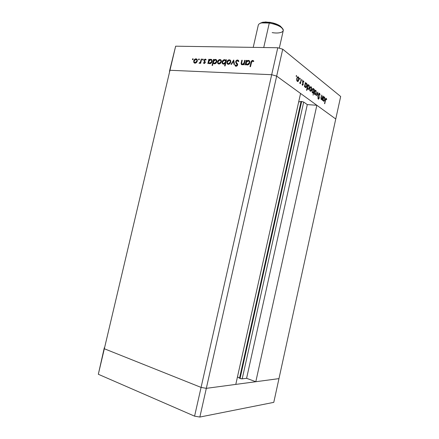 <?xml version="1.0" encoding="UTF-8"?>
<svg xmlns="http://www.w3.org/2000/svg" width="439" height="439" viewBox="0 0 439 439"><rect width="100%" height="100%" fill="white"/><g stroke="black" fill="none" stroke-linecap="round" stroke-linejoin="round"><path stroke-width="0.66" d="M301.061 101.497L239.518 378.193L240.067 378.451L301.653 101.48L298.679 101.936L301.061 101.497L239.518 378.193L237.472 376.86L240.067 378.451L242.202 378.846L241.236 378.769L240.067 378.451L301.653 101.48L301.061 101.497M335.753 118.996L278.968 378.621L255.805 381.721L316.854 105.278L335.753 118.996L316.854 105.278L307.295 104.592L303.695 102.051L301.653 101.48L303.695 102.051L307.295 104.592L246.592 378.308L242.202 378.846L303.695 102.051L242.202 378.846L246.592 378.308L307.295 104.592L316.854 105.278L255.805 381.721L246.592 378.308L255.805 381.721L278.968 378.621L340.675 96.492L282.732 49.201L276.669 76.117L271.686 74.701L169.97 70.278L98.325 374.269L175.644 46.194L104.334 348.753L169.97 70.278L271.686 74.701L169.97 70.278L271.686 74.701L201.073 387.412L104.334 348.753L201.073 387.412L277.777 47.747L175.644 46.194L277.777 47.747L282.732 49.201L340.675 96.492L335.753 118.996L276.669 76.117L300.567 93.463L276.669 76.117L271.686 74.701L276.669 76.117L335.753 118.996M235.792 384.399L206.319 388.345L201.073 387.412L206.319 388.345L282.732 49.201L277.777 47.747L271.686 74.701L276.669 76.117L206.319 388.345L201.073 387.412L104.334 348.753L104.306 347.715L98.325 374.269L104.334 348.753L201.073 387.412L194.581 416.161L98.325 374.269L194.581 416.161L201.073 387.412L206.319 388.345L199.855 417.05L194.581 416.161L199.855 417.05L206.319 388.345L235.792 384.399L300.567 93.463L235.792 384.399M278.968 378.621L206.319 388.345L278.968 378.621L273.777 402.36L199.855 417.05L273.777 402.36L278.968 378.621M244.666 60.324L245.143 60.341L244.122 64.796L243.65 64.78L243.832 63.973L242.608 64.769L241.472 64.549L241.093 63.501L241.768 60.242L242.24 60.253L241.593 63.545L242.377 64.264L243.826 63.37L244.666 60.324L243.952 63.128L242.377 64.264L241.713 63.94L241.587 63.359L242.24 60.253L241.768 60.242L241.28 64.324L242.169 64.807L243.832 63.973L243.65 64.78L244.122 64.796L245.143 60.341L244.666 60.324L245.077 60.615L244.666 60.324M238.382 60.352L236.939 60.664L238.009 60.286L237.543 59.962L235.688 61.553L236.127 61.855L235.792 61.224L236.539 60.291L237.543 59.962L238.41 60.368L238.821 61.328L238.311 61.625L237.4 60.582L236.242 61.317L236.198 62.173L237.691 64.703L237.044 65.96L235.842 66.294L234.903 65.246L235.408 64.89L236.385 65.696L237.208 64.736L235.831 62.695L235.688 61.553L235.952 62.898L237.181 64.961L236.242 65.702L235.408 64.89L234.903 65.246L236.05 66.316L237.653 64.95L237.576 64.017L236.369 62.497L236.149 61.575L237.4 60.582L238.311 61.625L238.821 61.328L238.514 60.511L237.543 59.962L238.399 60.357M233.707 60.006L234.481 64.467L233.982 64.451L233.466 61.202L231.485 64.363L230.985 64.346L233.707 60.006L230.985 64.346L231.485 64.363L233.466 61.202L233.982 64.451L234.481 64.467L233.707 60.006M230.771 62.118L230.201 63.326L229.131 64.182L227.923 64.281L227.062 63.567L227.051 61.553L228.576 59.934L230.063 59.978L230.738 60.84L230.771 62.118L230.535 60.423L229.356 59.803C228.154 59.885 227.342 60.615 226.914 61.992L227.062 63.567L228.307 64.335L229.899 63.655L230.771 62.118M221.344 61.817L220.784 63.013L219.73 63.864L218.551 63.957L217.81 63.419L217.7 61.262L219.204 59.66L220.658 59.699L221.316 60.555L221.344 61.817L221.108 60.121L219.966 59.528C218.792 59.611 217.991 60.335 217.568 61.696L217.711 63.254L218.929 64.012L220.488 63.342L221.344 61.817M208.47 62.782L208.284 63.573L207.85 63.562L208.843 59.276L209.282 59.292L209.107 60.033L210.33 59.292L211.439 59.441L212.174 60.686L211.499 62.777L209.716 63.699L208.47 62.782L209.716 63.699C210.874 63.617 211.675 62.898 212.108 61.548L211.867 59.852L210.758 59.26L209.107 60.033L209.282 59.292L208.843 59.276L207.85 63.562L208.284 63.573L208.47 62.782L208.959 63.095L208.47 62.782M192.924 58.738L193.209 59.227L192.628 59.688L192.617 58.87L192.924 58.738L192.48 59.578L193.209 59.227L192.924 58.738M197.303 61.054L196.754 62.223L195.756 63.046L194.636 63.145L193.84 62.459L193.851 60.516L195.289 58.958L196.667 58.996L197.281 59.83L197.303 61.054L197.051 59.347L196.013 58.826C194.894 58.908 194.131 59.616 193.72 60.944L193.84 62.459L194.993 63.194L196.474 62.541L197.303 61.054M199.059 58.914L199.317 59.506L198.757 59.869L198.746 59.051L199.059 58.914L198.604 59.759L199.344 59.413L199.059 58.914M201.221 59.056L201.649 59.067L200.661 63.315L200.228 63.298L200.376 62.673L199.174 63.298L200.469 61.937L201.221 59.056L200.469 61.937L199.021 63.189L200.376 62.673L200.228 63.298L200.661 63.315L201.649 59.067L201.221 59.056M202.928 59.029L203.191 59.622L202.626 59.989L202.615 59.161L202.928 59.029L202.472 59.874L203.219 59.528L202.928 59.029M205.353 62.42L204.382 63.496L203.433 62.876L203.817 62.519L204.415 62.98L204.876 62.536L203.943 60.472L204.305 59.611L205.189 59.1L206.171 59.704L205.792 60.094L204.953 59.66L204.409 60.291L205.353 62.42L204.409 60.291L205.194 59.622L205.792 60.094L206.171 59.704L205.293 59.1L203.97 60.297L204.914 62.426L204.322 62.986L203.817 62.519L203.433 62.876L204.195 63.512L205.353 62.42M213.129 62.898L212.536 65.471L212.092 65.455L213.491 59.413L213.936 59.424L213.766 60.17L214.995 59.43L216.114 59.578L216.861 60.829L216.186 62.931L214.38 63.858L213.129 62.898L214.38 63.858C215.554 63.776 216.361 63.057 216.795 61.696L216.559 60.006L215.428 59.391L213.766 60.17L213.936 59.424L213.491 59.413L212.092 65.455L212.536 65.471L213.129 62.898L213.617 63.211L213.129 62.898M225.86 60.587L226.047 59.781L226.502 59.792L225.086 65.921L224.636 65.905L225.223 63.353L224.406 63.973L223.149 64.116L222.31 63.463L222.041 62.508L222.463 60.983L223.566 59.913L224.993 59.726L225.86 60.587L224.57 59.66C223.374 59.748 222.557 60.478 222.118 61.844L222.353 63.534L223.517 64.171L225.223 63.353L224.636 65.905L225.086 65.921L226.502 59.792L226.047 59.781L226.442 60.05L226.047 59.781L225.86 60.587L226.255 60.856L225.86 60.587M245.873 64.023L245.681 64.851L245.209 64.835L246.224 60.373L246.702 60.384L246.526 61.158L247.843 60.39L249.045 60.544L249.857 61.844L249.16 64.023L247.234 64.983L246.394 64.731L245.873 64.023L247.234 64.983C248.49 64.895 249.347 64.149 249.802 62.744L249.599 61.098L248.304 60.352L246.526 61.158L246.702 60.384L246.224 60.373L245.209 64.835L245.681 64.851L245.873 64.023L246.334 64.346L245.873 64.023M252.524 61.032L251.728 61.581L250.493 66.679L250.011 66.662L251.465 61.059L252.699 60.401L253.83 61.147L253.44 61.614L252.524 61.032L253.44 61.614L253.83 61.147L252.699 60.401C251.673 60.582 251.092 61.284 250.954 62.514L250.011 66.662L250.493 66.679L251.421 62.59L252.524 61.032M322.813 95.861L322.133 100.059L322.083 99.17L321.672 99.549L321.09 99.296L320.958 97.463L321.732 95.027L321.118 98.254L321.326 98.94L321.836 98.984L322.813 95.861L321.732 99.049L321.403 99.011L321.134 97.875L321.732 95.027L321.068 96.937L321.255 99.477L322.083 99.17L322.133 100.059L322.813 95.861M318.604 94.22L319.049 93.298L319.554 93.189L320.075 95.005L319.811 95.137L319.493 93.803L318.868 94.204L319.246 97.754L318.549 99.165L317.88 97.667L318.149 97.469L318.527 98.577L318.966 98.095L318.604 94.22L318.966 97.255L318.818 94.39L319.493 93.803L319.811 95.137L320.075 95.005L319.619 93.233L319.164 93.205L319.619 93.233L319.219 93.178L318.604 94.22M317.825 92.02L317.754 96.75L317.595 93.145L316.349 95.691L316.113 95.51L317.825 92.02L316.113 95.51L316.349 95.691L317.595 93.145L317.754 96.75L317.825 92.02M316.228 93.183L315.24 94.742L314.373 93.831L314.428 91.564L315.284 90.247L316.096 90.774L316.228 93.183L315.773 90.352L315.229 90.269L314.379 91.773L314.297 93.43L314.829 94.626L315.367 94.698L315.657 94.456L314.758 94.566L315.657 94.456L316.228 93.183M311.641 89.682L310.625 91.257L309.736 90.324L309.731 88.228L310.664 86.692L311.498 87.229L311.641 89.682L311.169 86.801L310.598 86.719L309.731 88.228L309.654 89.913L310.203 91.136L310.763 91.208L311.059 90.972L310.143 91.082L311.059 90.972L311.641 89.682M304.853 86.088L304.677 86.873L304.441 86.697L305.39 82.439L305.462 83.355L306.186 83.02L306.757 83.591L306.954 85.879L306.06 87.586L305.528 87.597L305.045 86.993L304.853 86.088L305.429 87.531L306.027 87.602L306.91 86.099L306.417 83.141L305.462 83.355L305.39 82.439L304.441 86.697L304.677 86.873L304.853 86.088M296.528 75.519L296.402 76.551L296.171 75.942L296.528 75.519L296.188 75.843L296.451 76.534L296.649 76.194L296.166 76.172L296.649 76.194L296.528 75.519M298.849 79.925L297.768 81.539L296.802 80.54L296.841 78.131L297.774 76.77L298.679 77.357L298.849 79.925C299.096 78.504 298.921 77.5 298.317 76.896L297.68 76.809L296.786 78.351L296.715 80.112L297.313 81.402L297.944 81.484L297.28 81.38L298.235 81.259L298.849 79.925M300.056 78.235L299.881 79.25L299.722 78.559L300.056 78.235L299.722 78.559L299.974 79.239L300.172 78.905L299.7 78.883L300.172 78.905L300.056 78.235M301.225 79.229L300.506 83.723L300.408 82.905L299.93 83.311L299.59 82.949L300.474 82.274L301.225 79.229L300.528 82.126L299.59 82.949L300.056 83.278L300.408 82.905L300.506 83.723L301.225 79.229M302.18 79.876L302.01 80.88L302.18 79.876M303.195 84.529L302.608 85.353L302.092 84.299L302.339 84.052L302.625 84.787L302.921 84.48L302.581 82.044L303.245 80.798L303.903 81.879L303.656 82.159L303.239 81.363L302.899 81.769L303.195 84.529L302.883 81.841L303.157 81.385L303.656 82.159L303.903 81.879L303.481 80.875L302.636 81.681L302.948 84.37L302.718 84.776L302.339 84.052L302.092 84.299L302.455 85.287L303.195 84.529M307.316 87.915L306.757 90.439L306.526 90.264L307.843 84.326L307.915 85.237L308.628 84.903L309.193 85.468L309.418 87.515L308.496 89.43L307.975 89.441L307.498 88.826L307.316 87.915L307.876 89.38L308.463 89.452L309.336 87.954L308.853 85.018L307.915 85.237L307.843 84.326L306.526 90.264L306.757 90.439L307.316 87.915M314 89.968L314.17 89.199L314.39 89.369L313.1 95.192L313.419 92.596L312.952 92.964L312.316 92.684L311.981 90.198L312.93 88.475L313.561 88.662L313.94 89.496L313.457 88.568L312.892 88.491L312.025 89.979L312.497 92.865L313.419 92.596L313.1 95.192L314.39 89.369L314.17 89.199L314 89.968M322.989 99.834L322.616 100.421L323.499 96.393L323.554 97.249L324.207 96.909L324.717 97.425L324.909 99.357L324.059 101.195L323.148 100.674L322.989 99.834L323.494 101.168L323.998 101.228L324.833 99.774L324.416 97.014L323.554 97.249L323.499 96.393L322.616 100.421L322.989 99.834M326.177 98.945L325.711 99.444L324.75 103.752L325.656 98.786L326.243 98.347L326.72 99.444L326.512 99.774L326.177 98.945L326.512 99.774L326.72 99.444L326.001 98.341L324.542 103.599L325.315 100.097L326.177 98.945M175.644 46.194L169.454 71.327L175.644 46.194M297.582 76.863L298.317 76.896L297.582 76.863M297.56 76.88L297.905 77.324L297.56 76.88M297.159 80.869L297.483 80.902M297.433 80.869L296.748 78.521L297.691 77.374L298.202 77.434L298.602 79.733L297.911 80.924L296.907 80.842L298.103 80.781L298.685 78.68L298.043 77.346L297.379 77.676L297 78.707L297.433 80.869M299.645 82.867L300.408 82.905L299.645 82.867M302.18 84.738L302.57 84.76L302.18 84.738M303.08 80.858L303.481 80.875L303.08 80.858M302.894 81.05L303.036 81.38L302.894 81.05M303.601 81.868L303.903 81.879L303.601 81.868M302.608 81.83L302.883 81.841L302.608 81.83M302.575 82.285L302.855 82.302L302.575 82.285M302.685 82.949L303.047 82.966L302.685 82.949M302.948 83.789L303.25 83.805L302.948 83.789M305.187 83.339L305.462 83.355L305.187 83.339M305.72 83.103L306.417 83.141L305.72 83.103M305.687 83.13L305.994 83.553L305.687 83.13M306.636 86.088L306.91 86.099L306.636 86.088M305.264 87.015L305.588 87.037M305.544 87.01L304.88 84.722L305.791 83.608L306.29 83.657L306.68 85.918L306.016 87.059L305.039 86.982L306.186 86.938L306.762 85.128L306.137 83.569L305.489 83.887L305.116 84.908L305.544 87.01M308.178 84.985L308.853 85.018L308.178 84.985M308.134 85.012L308.436 85.429L308.134 85.012M309.072 87.937L308.452 88.908L307.991 88.859L307.338 86.593L308.244 85.484L308.732 85.528L309.111 87.773L309.083 86.126L308.419 85.429L307.646 86.445L307.558 87.976L307.991 88.859L307.503 88.832L308.463 88.903L309.072 87.937M307.706 88.859L308.035 88.887M310.516 86.768L311.169 86.801L310.516 86.768M310.461 86.807L310.757 87.218L310.461 86.807M310.477 90.703L311.416 89.507L310.741 90.67L310.318 90.621L309.704 88.382L310.603 87.262L311.053 87.317L311.416 89.507L311.125 87.377L310.433 87.388L309.929 88.563L310.318 90.621L309.824 90.593L310.472 90.697M309.874 90.664L310.362 90.648M312.667 92.552L313.419 92.596L312.667 92.552M312.82 88.53L313.457 88.568L312.82 88.53M312.76 88.574L313.04 88.98L312.76 88.574M312.167 92.404L312.639 92.377M313.342 89.079L313.709 91.285L313.073 92.404L312.124 92.327L312.612 92.36L311.992 90.138L312.892 89.029L313.342 89.079L312.727 89.15L312.332 89.836L312.272 91.773L312.919 92.448L313.622 91.597L313.759 89.946L313.342 89.079M315.147 90.319L315.773 90.352L315.147 90.319M315.087 90.363L315.367 90.769L315.087 90.363M314.939 94.122L314.346 91.921L315.229 90.807L315.663 90.862L316.009 93.013L315.345 94.165L314.456 94.089L315.548 94.012L316.096 92.349L315.52 90.78L314.917 91.12L314.565 92.097L314.939 94.122M314.483 94.16L314.982 94.144M317.282 93.128L317.595 93.145L317.282 93.128M319.016 93.331L319.208 93.759L319.016 93.331M318.709 96.207L319.016 96.223L318.709 96.207M319.186 98.232L319.235 97.282L318.687 98.572L318.149 97.469L317.88 97.667L318.308 99.088L318.676 99.132L319.186 98.232M318.335 98.55L318.143 98.901L318.335 98.55M317.99 98.506L318.456 98.534L317.99 98.506M321.348 99.121L322.083 99.17L321.348 99.121M320.958 98.978L321.403 99.011L320.958 98.978M323.834 96.975L324.416 97.014L323.834 96.975M323.757 97.035L324.004 97.42L323.757 97.035M324.591 99.757L323.998 100.718L323.598 100.674L323.027 98.539L323.878 97.458L324.3 97.502L324.63 99.609L324.531 97.82L323.867 97.463L323.208 98.879L323.598 100.674L323.137 100.641L324.031 100.701L324.591 99.763M323.713 100.734L323.406 101.091L323.713 100.734M323.159 100.701L323.631 100.696M325.952 98.369L326.314 98.396L325.952 98.369M325.76 98.577L325.892 98.918L325.76 98.577M326.413 99.428L326.72 99.444L326.413 99.428M192.902 59.644L192.425 59.205L192.919 59.517L193.226 59.1L192.902 59.644M194.592 63.128L193.84 62.459L194.34 62.766L194.137 61.839L194.543 63.073M194.104 61.18L193.72 60.944L194.104 61.18M196.848 59.183L195.553 59.38L196.507 59.139L196.013 58.826L196.935 59.21M196.645 59.693L197.374 60.483L196.881 59.792M194.894 62.645L195.745 62.98M195.607 62.986L194.954 62.711M195.114 62.678L194.34 62.267L194.142 60.955L195.893 59.347L196.705 59.764L197.243 61.268L196.875 61.037L195.114 62.678L196.2 62.212L196.831 61.202L196.864 60.105L196.151 59.38L195.07 59.589L194.186 60.791L194.203 62.025L195.114 62.678M199.026 59.836L198.549 59.386L199.043 59.699L199.361 59.276L199.026 59.836M200.755 62.914L200.376 62.673L200.755 62.914M199.679 63.282L199.959 63.112L199.679 63.282M199.421 62.782L199.855 63.051M199.986 63.09L199.564 62.826L199.986 63.09M200.612 62.821L200.864 62.448L200.612 62.821M200.914 62.217L200.469 61.937L200.914 62.217M201.265 60.719L200.886 60.483L201.265 60.719M202.889 59.956L202.417 59.501L202.906 59.814L203.235 59.386L202.889 59.956M204.13 63.501L203.433 62.876L204.173 62.953L204.064 63.414L203.57 63.101M205.276 62.662L204.914 62.426L205.276 62.662M205.293 62.212L203.981 60.961L204.475 61.273L204.442 60.714L204.969 61.894M204.398 60.571L203.97 60.297L204.398 60.571M205.106 59.627L205.781 59.413L205.293 59.1L206.017 59.446L205.106 59.627M208.574 62.848L208.739 62.129L208.574 62.848M209.068 60.725L209.211 60.099L209.068 60.725M209.227 59.528L208.843 59.276L209.227 59.528M209.452 60.253L209.107 60.033L209.452 60.253M211.598 59.622L210.243 59.825L211.241 59.572L210.758 59.26L211.708 59.66M209.266 63.622L208.959 63.095L209.266 63.622M211.62 60.242L212.18 61.109L211.4 60.148M209.524 63.123L210.731 63.435L209.579 63.183M209.831 63.172L208.959 62.711L208.788 61.422L210.621 59.786L211.483 60.253L212.048 61.773L211.669 61.531L209.831 63.172L210.314 63.485L209.831 63.172L210.961 62.722L211.631 61.674L211.625 60.533L210.89 59.825L209.754 60.033L208.832 61.257L208.92 62.651L209.831 63.172M213.228 62.964L213.392 62.261L213.228 62.964M213.705 60.889L213.859 60.236L213.705 60.889M213.881 59.666L213.491 59.413L213.881 59.666M214.111 60.395L213.766 60.17L214.111 60.395M216.268 59.764L214.891 59.967L215.911 59.709L215.428 59.391L216.394 59.803M216.295 60.384L216.861 61.29L216.081 60.291M214.177 63.276L215.417 63.589L214.232 63.342M214.495 63.326L213.612 62.859L213.436 61.57L215.291 59.923L216.169 60.401L216.35 61.679L216.734 61.926L216.35 61.679L214.495 63.326L214.978 63.639L214.495 63.326L215.637 62.876L216.312 61.822L216.306 60.675L215.565 59.962L214.419 60.17L213.486 61.4L213.579 62.804L214.495 63.326M218.441 63.924L217.711 63.254L218.188 63.567L217.98 62.453L218.408 63.885M217.969 61.965L217.568 61.696L217.969 61.965M220.806 59.891L219.396 60.116L220.444 59.847L219.966 59.528L220.965 59.94M220.85 60.516L221.41 61.405L220.658 60.428M218.765 63.435L219.676 63.792M219.533 63.798L218.841 63.512M219.056 63.479L218.199 63.013L218.013 61.707L219.846 60.061L220.729 60.533L220.899 61.8L221.283 62.053L220.899 61.8L219.056 63.479L220.191 63.002L220.85 61.97L220.877 60.84L220.12 60.094L218.979 60.308L218.062 61.542L218.09 62.81L219.056 63.479M225.619 63.617L225.223 63.353L225.619 63.617M223.012 64.072L222.535 62.53L223.012 64.072M222.529 62.118L222.118 61.844L222.529 62.118M225.465 60.044L224 60.253L225.048 59.984L224.57 59.66L225.558 60.077M225.783 62.903L225.361 63.446L225.783 62.903M223.325 63.578L224.126 63.951L222.754 63.139L222.568 61.861L224.45 60.198L225.377 60.692L225.542 61.97L223.649 63.633L224.274 63.946M225.47 60.653L225.871 61.037M226.003 61.312L225.289 60.577M225.542 61.97L225.937 62.234L225.218 60.5L223.857 60.302L222.787 61.29L222.606 62.826L223.116 63.485L224.049 63.595L225.07 62.936L225.542 61.97M227.786 64.231L227.062 63.567L227.539 63.88L227.325 62.684L227.759 64.204M227.325 62.272L226.914 61.992L227.325 62.272M228.741 60.406L229.827 60.121L229.356 59.803L230.382 60.231L228.741 60.406M230.239 60.801L230.826 61.773L230.069 60.719M228.121 63.743L229.054 64.11M228.911 64.116L228.198 63.831M228.434 63.798L227.55 63.298L227.369 62.003L229.229 60.341L230.151 60.834L230.31 62.097L230.705 62.36L230.31 62.097L228.434 63.798L229.597 63.315L230.266 62.267L230.288 61.131L229.515 60.373L228.346 60.587L227.413 61.833L227.446 63.117L228.434 63.798M234.404 64.462L233.938 61.526L233.466 61.202L233.938 61.526L234.404 64.462M233.581 61.279L233.899 60.78L233.581 61.279M235.754 66.267L234.903 65.246L235.655 65.367L235.628 66.097M236.127 65.685L236.857 66.015M237.57 65.224L237.181 64.961L237.57 65.224M237.422 64.401L236.462 63.54L236.928 63.864L236.138 61.965L236.303 63.018L237.214 64.165M236.714 66.02L236.412 65.949M244.243 64.264L243.832 63.973L244.243 64.264M241.823 64.752L241.587 63.512L241.807 64.731M241.664 62.793L241.252 62.508L241.664 62.793M242.18 60.527L241.768 60.242L242.18 60.527M242.13 64.231L242.838 64.588M243.98 64.078L244.419 63.452L243.952 63.128L244.446 63.386L243.98 64.078M244.71 62.223L244.298 61.937L244.71 62.223M242.674 64.571L242.246 64.352M245.922 64.056L246.136 63.117L245.922 64.056M246.367 62.102L246.575 61.191L246.367 62.102M246.636 60.664L246.224 60.373L246.636 60.664M246.883 61.411L246.526 61.158L246.883 61.411M249.149 60.736L247.601 60.988L248.765 60.681L248.304 60.352L249.379 60.812M246.636 64.862L246.334 64.346L246.636 64.862M249.187 61.378L249.835 62.579L249.045 61.312M246.91 64.346L248.222 64.209L249.325 62.722L249.731 63.007L248.957 61.224L247.536 61.01L246.46 61.926L246.191 62.607L248.161 60.9L249.154 61.465L249.325 62.722L247.349 64.429L247.81 64.752L246.345 63.874L246.191 62.607L246.542 64.116L248.425 64.654L247.009 64.44M251.371 62.81L250.954 62.514L251.371 62.81M252.129 61.142L253.155 60.73L252.699 60.401L253.566 60.818L252.129 61.142M282.195 28.211L280.433 26.186C277.799 24.337 274.232 23.031 269.727 22.274L269.294 23.02C274.315 23.871 278.282 25.319 281.207 27.366C286.519 31.142 280.965 34.121 272.175 32.612M279.292 48.191L283.248 30.653C282.848 27.383 278.194 24.842 269.294 23.02L263.729 47.533L269.294 23.02C262.928 22.224 259.268 22.877 258.324 24.99L253.215 47.374M281.833 27.542L278.139 24.814L271.971 22.702L265.485 21.95L260.958 22.817M262.851 22.191L261.649 22.921L269.294 23.02L269.727 22.274L262.851 22.191L260.322 23.278M297.944 81.484L297.39 81.456M297.691 77.374L297.159 77.352M300.056 83.278L299.777 83.262M302.586 84.765L302.18 84.743M303.157 81.385L302.729 81.363M306.027 87.602L305.495 87.575M305.791 83.608L305.138 83.575M308.463 89.452L307.937 89.419M308.244 85.484L307.596 85.451M310.763 91.208L310.274 91.18M310.603 87.262L310.104 87.235M313.04 92.931L312.546 92.898M312.892 89.029L312.387 88.996M315.367 94.698L314.889 94.67M315.229 90.807L314.741 90.78M319.18 93.77L318.752 93.743M318.676 99.132L318.335 99.11M318.494 98.555L317.995 98.523M321.705 99.532L321.299 99.505M321.43 99.027L320.997 99M323.998 101.228L323.543 101.2M323.878 97.458L323.274 97.42M326.012 98.929L325.617 98.901M193.972 62.673L194.466 62.98M196.705 59.764L197.199 60.077M204.81 61.91L205.298 62.223M204.102 61.191L204.59 61.504M208.668 63.172L209.151 63.479M211.483 60.253L211.966 60.566M213.332 63.304L213.82 63.617M216.169 60.401L216.652 60.719M217.815 63.425L218.293 63.743M220.729 60.533L221.212 60.851M222.353 63.534L222.836 63.853M225.377 60.692L225.855 61.016M227.155 63.721L227.632 64.039M230.151 60.834L230.623 61.153M238.059 60.994L238.525 61.317M235.172 65.795L235.639 66.113M235.952 62.898L236.418 63.221M241.28 64.324L241.746 64.643M246.027 64.335L246.488 64.659M249.154 61.465L249.615 61.789M281.207 27.366L280.433 26.186"/></g></svg>
